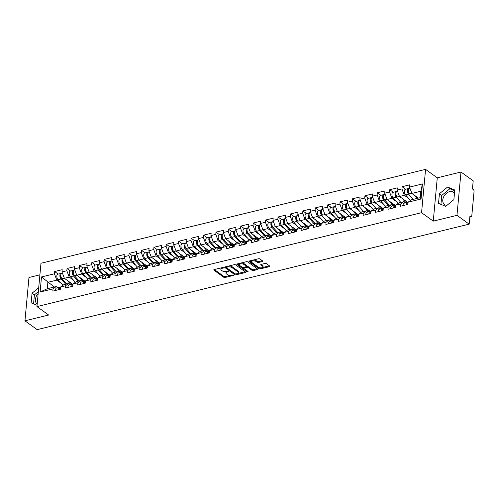<?xml version="1.0" encoding="UTF-8"?>
<svg xmlns="http://www.w3.org/2000/svg" width="499" height="499" viewBox="0 0 499 499"><rect width="100%" height="100%" fill="white"/><g stroke="black" fill="none" stroke-linecap="round" stroke-linejoin="round"><path stroke-width="0.75" d="M223.396 267.695L222.467 267.551L214.171 269.579A0.954 0.43 -174.7 0 0 213.765 269.884A0.954 0.43 -174.7 0 0 213.934 270.165L223.783 277.276A0.954 0.43 -174.7 0 0 225.105 277.475L233.407 275.454L233.569 275.043L231.567 275.161A3.063 1.378 -174.7 0 1 227.319 274.506L226.496 273.914A3.063 1.378 -174.7 0 1 225.947 273.022A3.063 1.378 -174.7 0 1 227.245 272.042L228.486 271.369L226.477 271.487A3.063 1.378 -174.7 0 1 222.23 270.838L221.413 270.246A3.063 1.378 -174.7 0 1 220.864 269.348A3.063 1.378 -174.7 0 1 222.161 268.368L223.396 267.695M454.47 193.325A7.604 5.389 -54.2 0 0 453.441 192.221A7.604 5.389 -54.2 0 0 449.618 191.628A7.604 5.389 -54.2 0 0 443.368 197.517A7.604 5.389 -54.2 0 0 444.54 204.553A7.604 5.389 -54.2 0 0 447.017 205.314M37.194 304.016A7.604 5.389 125.8 0 1 37.182 304.003A7.604 5.389 125.8 0 1 38.161 293.599M262.424 261.526A0.954 0.43 -174.7 0 0 262.83 261.22A0.954 0.43 -174.7 0 0 262.655 260.94L259.892 258.944A0.954 0.43 -174.7 0 0 258.569 258.738L249.35 260.989A0.954 0.43 -174.7 0 0 248.945 261.295A0.954 0.43 -174.7 0 0 249.12 261.576L258.962 268.687A0.954 0.43 -174.7 0 0 260.291 268.886L269.504 266.641A0.954 0.43 -174.7 0 0 269.909 266.329A0.954 0.43 -174.7 0 0 269.741 266.054L266.404 263.647A0.954 0.43 -174.7 0 0 265.075 263.441L261.133 264.401A0.954 0.43 -174.7 0 0 260.728 264.707A0.954 0.43 -174.7 0 0 260.896 264.988L262.549 266.185A2.557 1.154 -174.7 0 1 263.01 266.928A2.557 1.154 -174.7 0 1 261.177 267.857A2.557 1.154 -174.7 0 1 258.376 267.202L251.895 262.524A2.557 1.154 -174.7 0 1 251.434 261.775A2.557 1.154 -174.7 0 1 253.267 260.852A2.557 1.154 -174.7 0 1 256.068 261.501L257.153 262.281A0.954 0.43 -174.7 0 0 258.482 262.486L262.424 261.526L262.486 260.815M433.263 221.132L456.972 215.343L469.179 224.151L37.151 329.627L24.95 320.82L48.659 315.031L36.957 306.586L421.561 212.68L433.263 221.132L437.28 177.819L425.578 169.373L421.561 212.68M235.609 264.875A0.954 0.43 -174.7 0 0 234.281 264.67L225.061 266.921A0.954 0.43 -174.7 0 0 224.656 267.227A0.954 0.43 -174.7 0 0 224.831 267.508L234.673 274.612A0.954 0.43 -174.7 0 0 236.002 274.818L245.215 272.566A0.954 0.43 -174.7 0 0 245.62 272.261A0.954 0.43 -174.7 0 0 245.452 271.98L235.609 264.875M237.206 263.959L246.425 261.707A0.954 0.43 -174.7 0 1 247.754 261.913L257.596 269.017A0.954 0.43 -174.7 0 1 257.765 269.298A0.954 0.43 -174.7 0 1 257.359 269.603L253.417 270.564A0.954 0.43 -174.7 0 1 252.089 270.364L248.097 267.476A0.954 0.43 -174.7 0 0 246.768 267.277L244.154 267.913A0.954 0.43 -174.7 0 0 243.749 268.219A0.954 0.43 -174.7 0 0 243.917 268.499L248.078 271.5L246.98 271.768L236.975 264.539A0.954 0.43 -174.7 0 1 236.8 264.264A0.954 0.43 -174.7 0 1 237.206 263.959M425.578 169.373L40.974 263.272L36.957 306.586M405.693 189.24L402.163 186.688L401.951 188.94L404.34 195.284L408.65 198.39M402.163 186.688L409.723 184.842L409.511 187.094L422.441 183.938L421.044 199.007L408.113 202.164L407.908 204.415L400.348 206.262L400.554 204.01L395.701 205.195L395.495 207.447L387.935 209.293L388.141 207.041L383.288 208.226L383.082 210.478L375.522 212.325L375.735 210.073L370.882 211.258L370.67 213.51L363.11 215.356L363.322 213.104L358.469 214.289L358.257 216.541L350.697 218.387L350.909 216.136L346.056 217.314L345.844 219.572L338.291 221.413L338.497 219.161L333.644 220.346L333.432 222.598L325.878 224.444L326.084 222.192L321.231 223.377L321.025 225.629L313.466 227.475L313.671 225.224L308.819 226.409L308.613 228.661L301.053 230.507L301.259 228.255L296.406 229.44L296.2 231.692L288.64 233.538L288.852 231.287L284 232.472L283.788 234.723L276.228 236.563L276.44 234.312L271.587 235.497L271.375 237.749L263.815 239.595L264.027 237.343L259.174 238.528L258.962 240.78L251.409 242.626L251.615 240.375L246.762 241.56L246.55 243.811L238.996 245.658L239.202 243.406L234.349 244.591L234.143 246.843L226.583 248.689L226.789 246.437L221.936 247.623L221.731 249.874L214.171 251.721L214.377 249.469L209.524 250.648L209.318 252.906L201.758 254.746L201.97 252.494L197.117 253.679L196.905 255.931L189.346 257.777L189.558 255.525L184.705 256.711L184.493 258.962L176.933 260.809L177.145 258.557L172.292 259.742L172.08 261.994L164.527 263.84L164.732 261.588L159.88 262.773L159.668 265.025L152.114 266.871L152.32 264.62L147.467 265.805L147.261 268.057L139.701 269.897L139.907 267.645L135.054 268.83L134.849 271.082L127.289 272.928L127.495 270.676L122.642 271.861L122.436 274.113L114.876 275.959L115.088 273.708L110.235 274.893L110.023 277.145L102.463 278.991L102.675 276.739L97.823 277.924L97.611 280.176L90.051 282.022L90.263 279.771L85.41 280.956L85.198 283.207L77.644 285.054L77.85 282.802L72.997 283.981L72.785 286.239L65.232 288.079L65.438 285.827L60.585 287.012L60.379 289.264L52.819 291.11L53.025 288.859L40.101 292.015L41.498 276.945L54.422 273.789L56.811 280.132L61.121 283.239M58.165 274.082L54.634 271.537L54.422 273.789M54.634 271.537L62.194 269.691L61.982 271.943L66.835 270.757L69.224 277.101L73.528 280.213M70.577 271.057L67.047 268.506L66.835 270.757M67.047 268.506L74.607 266.659L74.395 268.911L79.247 267.726L81.63 274.07L85.94 277.182M82.99 268.025L79.46 265.474L79.247 267.726M79.46 265.474L87.013 263.628L86.807 265.88L91.66 264.695L94.043 271.038L98.353 274.151M95.403 264.994L91.872 262.443L91.66 264.695M91.872 262.443L99.426 260.597L99.22 262.848L104.073 261.663L106.455 268.007L110.766 271.119M107.815 261.963L104.279 259.411L104.073 261.663M104.279 259.411L111.838 257.565L111.633 259.823L116.485 258.638L118.868 264.975L123.178 268.088M120.228 258.931L116.691 256.386L116.485 258.638M116.691 256.386L124.251 254.54L124.045 256.792L128.898 255.607L131.281 261.95L135.591 265.056M132.634 255.906L129.104 253.355L128.898 255.607M129.104 253.355L136.664 251.508L136.452 253.76L141.304 252.575L143.693 258.919L148.003 262.031M145.047 252.874L141.516 250.323L141.304 252.575M141.516 250.323L149.076 248.477L148.864 250.729L153.717 249.544L156.106 255.887L160.41 259M157.459 249.843L153.929 247.292L153.717 249.544M153.929 247.292L161.489 245.446L161.277 247.697L166.13 246.512L168.512 252.856L172.822 255.968M169.872 246.812L166.342 244.261L166.13 246.512M166.342 244.261L173.895 242.414L173.689 244.666L178.542 243.487L180.925 249.824L185.235 252.937M182.285 243.78L178.754 241.229L178.542 243.487M178.754 241.229L186.308 239.389L186.102 241.641L190.955 240.456L193.338 246.799L197.648 249.905M194.697 240.749L191.161 238.204L190.955 240.456M191.161 238.204L198.721 236.358L198.515 238.609L203.367 237.424L205.75 243.768L210.06 246.88M207.11 237.724L203.573 235.172L203.367 237.424M203.573 235.172L211.133 233.326L210.927 235.578L215.78 234.393L218.163 240.736L222.473 243.849M219.516 234.692L215.986 232.141L215.78 234.393M215.986 232.141L223.546 230.295L223.334 232.546L228.186 231.361L230.575 237.705L234.886 240.817M231.929 231.661L228.399 229.11L228.186 231.361M228.399 229.11L235.958 227.263L235.746 229.515L240.599 228.33L242.988 234.673L247.292 237.786M244.342 228.629L240.811 226.078L240.599 228.33M240.811 226.078L248.371 224.232L248.159 226.49L253.012 225.305L255.394 231.642L259.705 234.755M256.754 225.598L253.224 223.053L253.012 225.305M253.224 223.053L260.777 221.207L260.572 223.458L265.424 222.273L267.807 228.617L272.117 231.723M269.167 222.573L265.636 220.022L265.424 222.273M265.636 220.022L273.19 218.175L272.984 220.427L277.837 219.242L280.22 225.585L284.53 228.698M281.579 219.541L278.043 216.99L277.837 219.242M278.043 216.99L285.603 215.144L285.397 217.396L290.25 216.21L292.632 222.554L296.942 225.667M293.992 216.51L290.455 213.959L290.25 216.21M290.455 213.959L298.015 212.112L297.809 214.364L302.662 213.179L305.045 219.523L309.355 222.635M306.398 213.478L302.868 210.927L302.662 213.179M302.868 210.927L310.428 209.081L310.216 211.333L315.069 210.154L317.458 216.491L321.768 219.604M318.811 210.447L315.281 207.896L315.069 210.154M315.281 207.896L322.841 206.056L322.628 208.308L327.481 207.122L329.87 213.466L334.174 216.572M331.224 207.416L327.693 204.871L327.481 207.122M327.693 204.871L335.253 203.024L335.041 205.276L339.894 204.091L342.277 210.435L346.587 213.547M343.636 204.39L340.106 201.839L339.894 204.091M340.106 201.839L347.66 199.993L347.454 202.245L352.306 201.06L354.689 207.403L358.999 210.516M356.049 201.359L352.519 198.808L352.306 201.06M352.519 198.808L360.072 196.962L359.866 199.213L364.719 198.028L367.102 204.372L371.412 207.484M368.462 198.328L364.925 195.776L364.719 198.028M364.925 195.776L372.485 193.93L372.279 196.182L377.132 194.997L379.514 201.34L383.825 204.453M380.874 195.296L377.338 192.745L377.132 194.997M377.338 192.745L384.897 190.899L384.692 193.157L389.544 191.972L391.927 198.309L396.237 201.421M393.281 192.265L389.75 189.72L389.544 191.972M389.75 189.72L397.31 187.874L397.098 190.125L401.951 188.94M405.369 202.862L403.741 201.69L400.554 204.01M395.701 205.195L398.888 202.875L403.741 201.69M404.34 195.284L399.487 196.469L407.727 202.419A3.219 1.746 -103.7 0 0 407.221 202.413A3.219 1.746 -103.7 0 0 406.13 204.852M397.098 190.125L399.487 196.469M392.956 205.894L391.335 204.721L388.141 207.041M383.288 208.226L386.476 205.906L391.335 204.721M391.927 198.309L387.074 199.494L395.32 205.451M384.692 193.157L387.074 199.494M380.544 208.925L378.922 207.752L375.735 210.073M370.882 211.258L374.069 208.938L378.922 207.752M379.514 201.34L374.662 202.525L382.908 208.482M372.279 196.182L374.662 202.525M368.131 211.956L366.509 210.784L363.322 213.104M358.469 214.289L361.656 211.969L366.509 210.784M367.102 204.372L362.249 205.557L370.495 211.507M359.866 199.213L362.249 205.557M355.718 214.982L354.097 213.815L350.909 216.136M346.056 217.314L349.244 215L354.097 213.815M354.689 207.403L349.836 208.588L358.082 214.539A3.219 1.746 -103.7 0 0 357.571 214.533A3.219 1.746 -103.7 0 0 356.479 216.971M347.454 202.245L349.836 208.588M343.306 218.013L341.684 216.84L338.497 219.161M333.644 220.346L336.831 218.026L341.684 216.84M342.277 210.435L337.424 211.62L345.67 217.57A3.219 1.746 -103.7 0 0 345.158 217.564A3.219 1.746 -103.7 0 0 344.067 220.003M335.041 205.276L337.424 211.62M330.893 221.045L329.271 219.872L326.084 222.192M321.231 223.377L324.419 221.057L329.271 219.872M329.87 213.466L325.017 214.651L333.257 220.602A3.219 1.746 -103.7 0 0 332.746 220.595A3.219 1.746 -103.7 0 0 331.66 223.034M322.628 208.308L325.017 214.651M318.487 224.076L316.859 222.903L313.671 225.224M308.819 226.409L312.006 224.088L316.859 222.903M317.458 216.491L312.605 217.676L320.845 223.633A3.219 1.746 -103.7 0 0 320.339 223.621A3.219 1.746 -103.7 0 0 319.248 226.066M310.216 211.333L312.605 217.676M306.074 227.107L304.452 225.935L301.259 228.255M296.406 229.44L299.593 227.12L304.452 225.935M305.045 219.523L300.192 220.708L308.438 226.658A3.219 1.746 -103.7 0 0 307.927 226.652A3.219 1.746 -103.7 0 0 306.835 229.097M297.809 214.364L300.192 220.708M293.662 230.139L292.04 228.966L288.852 231.287M284 232.472L287.187 230.151L292.04 228.966M292.632 222.554L287.78 223.739L296.026 229.69A3.219 1.746 -103.7 0 0 295.514 229.683A3.219 1.746 -103.7 0 0 294.422 232.122M285.397 217.396L287.78 223.739M281.249 233.164L279.627 231.998L276.44 234.312M271.587 235.497L274.774 233.176L279.627 231.998M280.22 225.585L275.367 226.771L283.613 232.721A3.219 1.746 -103.7 0 0 283.101 232.715A3.219 1.746 -103.7 0 0 282.01 235.154M272.984 220.427L275.367 226.771M268.836 236.195L267.214 235.023L264.027 237.343M259.174 238.528L262.362 236.208L267.214 235.023M267.807 228.617L262.954 229.802L271.2 235.753A3.219 1.746 -103.7 0 0 270.689 235.746A3.219 1.746 -103.7 0 0 269.597 238.185M260.572 223.458L262.954 229.802M256.424 239.227L254.802 238.054L251.615 240.375M246.762 241.56L249.949 239.239L254.802 238.054M255.394 231.642L250.542 232.827L258.788 238.784A3.219 1.746 -103.7 0 0 258.276 238.772A3.219 1.746 -103.7 0 0 257.185 241.217M248.159 226.49L250.542 232.827M244.011 242.258L242.389 241.086L239.202 243.406M234.349 244.591L237.536 242.271L242.389 241.086M242.988 234.673L238.135 235.859L246.375 241.815A3.219 1.746 -103.7 0 0 245.864 241.803A3.219 1.746 -103.7 0 0 244.778 244.248M235.746 229.515L238.135 235.859M231.605 245.29L229.977 244.117L226.789 246.437M221.936 247.623L225.124 245.302L229.977 244.117M230.575 237.705L225.723 238.89L233.962 244.841A3.219 1.746 -103.7 0 0 233.457 244.834A3.219 1.746 -103.7 0 0 232.366 247.273M223.334 232.546L225.723 238.89M219.192 248.315L217.57 247.148L214.377 249.469M209.524 250.648L212.711 248.334L217.57 247.148M218.163 240.736L213.31 241.921L221.556 247.872A3.219 1.746 -103.7 0 0 221.045 247.866A3.219 1.746 -103.7 0 0 219.953 250.305M210.927 235.578L213.31 241.921M206.779 251.346L205.158 250.174L201.97 252.494M197.117 253.679L200.305 251.359L205.158 250.174M205.75 243.768L200.897 244.953L209.143 250.903A3.219 1.746 -103.7 0 0 208.632 250.897A3.219 1.746 -103.7 0 0 207.54 253.336M198.515 238.609L200.897 244.953M194.367 254.378L192.745 253.205L189.558 255.525M184.705 256.711L187.892 254.39L192.745 253.205M193.338 246.799L188.485 247.984L196.731 253.935A3.219 1.746 -103.7 0 0 196.219 253.929A3.219 1.746 -103.7 0 0 195.128 256.367M186.102 241.641L188.485 247.984M181.954 257.409L180.332 256.237L177.145 258.557M172.292 259.742L175.48 257.422L180.332 256.237M180.925 249.824L176.072 251.009L184.318 256.966A3.219 1.746 -103.7 0 0 183.807 256.954A3.219 1.746 -103.7 0 0 182.715 259.399M173.689 244.666L176.072 251.009M169.541 260.441L167.92 259.268L164.732 261.588M158.85 265.225A3.219 1.746 -103.7 0 1 159.88 262.798L163.067 260.453L167.92 259.268M168.512 252.856L163.66 254.041L171.906 259.991M161.277 247.697L163.66 254.041M157.129 263.472L155.507 262.299L152.32 264.62M147.467 265.805L150.654 263.484L155.507 262.299M156.106 255.887L151.253 257.072L159.493 263.023A3.219 1.746 -103.7 0 0 158.981 263.017A3.219 1.746 -103.7 0 0 157.896 265.456M148.864 250.729L151.253 257.072M144.722 266.497L143.094 265.331L139.907 267.645M135.054 268.83L138.242 266.51L143.094 265.331M143.693 258.919L138.841 260.104L147.08 266.054A3.219 1.746 -103.7 0 0 146.575 266.048A3.219 1.746 -103.7 0 0 145.483 268.487M136.452 253.76L138.841 260.104M132.31 269.529L130.688 268.356L127.495 270.676M122.642 271.861L125.829 269.541L130.688 268.356M131.281 261.95L126.428 263.135L134.674 269.086A3.219 1.746 -103.7 0 0 134.162 269.08A3.219 1.746 -103.7 0 0 133.071 271.518M124.045 256.792L126.428 263.135M119.897 272.56L118.275 271.387L115.088 273.708M110.235 274.893L113.423 272.573L118.275 271.387M118.868 264.975L114.015 266.16L122.261 272.117A3.219 1.746 -103.7 0 0 121.75 272.105A3.219 1.746 -103.7 0 0 120.658 274.55M111.633 259.823L114.015 266.16M107.485 275.591L105.863 274.419L102.675 276.739M97.823 277.924L101.01 275.604L105.863 274.419M106.455 268.007L101.603 269.192L109.849 275.149A3.219 1.746 -103.7 0 0 109.337 275.136A3.219 1.746 -103.7 0 0 108.246 277.581M99.22 262.848L101.603 269.192M95.072 278.623L93.45 277.45L90.263 279.771M85.41 280.956L88.597 278.635L93.45 277.45M94.043 271.038L89.19 272.223L97.436 278.174M86.807 265.88L89.19 272.223M82.659 281.648L81.038 280.482L77.85 282.802M72.997 283.981L76.185 281.667L81.038 280.482M81.63 274.07L76.777 275.255L85.023 281.205A3.219 1.746 -103.7 0 0 84.512 281.199A3.219 1.746 -103.7 0 0 83.42 283.638M74.395 268.911L76.777 275.255M70.247 284.68L68.625 283.507L65.438 285.827M60.585 287.012L63.772 284.692L68.625 283.507M69.224 277.101L64.371 278.286L72.611 284.237A3.219 1.746 -103.7 0 0 72.099 284.23A3.219 1.746 -103.7 0 0 71.014 286.669M61.982 271.943L64.371 278.286M57.84 287.711L56.212 286.538L53.025 288.859M56.811 280.132L47.86 282.315L47.262 288.728L56.212 286.538M54.341 286.994L41.498 276.945M47.262 288.728L40.101 292.015M39.901 274.837L28.967 277.506L24.95 320.82M456.972 215.343L460.995 172.03L473.195 180.838L472.441 188.94L473.333 189.583A1.46 0.792 76.3 0 1 474.05 191.485L471.773 215.998A1.46 0.792 76.3 0 1 471.287 216.816A1.46 0.792 76.3 0 1 470.819 216.697L469.927 216.055L469.179 224.151M460.995 172.03L437.28 177.819M408.113 202.164L411.301 199.843L420.252 197.66L420.85 191.248L411.9 193.437L418.38 198.115M420.252 197.66L421.044 199.007M409.511 187.094L411.9 193.437M422.441 183.938L420.85 191.248M38.71 287.717L32.061 293.2L31.163 302.856L37.082 305.269M438.527 203.399L445.757 206.349L453.878 199.65L454.776 189.994L447.547 187.044L439.419 193.743L438.527 203.399M221.475 267.795A3.063 1.378 -174.7 0 0 220.938 268.487L220.864 269.348M226.565 271.468A3.063 1.378 -174.7 0 0 226.028 272.155L225.947 273.022M214.345 269.535L223.858 276.409A0.954 0.43 -174.7 0 0 225.186 276.614L230.582 275.292M237.992 273.483L245.121 271.743M225.242 266.878L234.755 273.745A0.954 0.43 -174.7 0 0 235.204 273.939M226.689 267.264L226.527 267.676L235.166 273.914L237.231 273.776A3.063 1.378 -174.7 0 0 238.528 272.797A3.063 1.378 -174.7 0 0 237.979 271.905L232.072 267.639A3.063 1.378 -174.7 0 0 227.818 266.99L226.689 267.264L226.758 266.51M226.496 266.572L226.403 267.476M238.528 272.797L238.609 271.93A3.063 1.378 -174.7 0 0 238.06 271.038L237.979 271.905M228.885 265.986A3.063 1.378 -174.7 0 1 232.154 266.772L238.06 271.038M257.266 268.78L253.498 269.697L253.417 270.564M246.363 266.528L246.849 266.41A0.954 0.43 -174.7 0 1 248.178 266.616L252.17 269.497A0.954 0.43 -174.7 0 0 253.498 269.697M243.874 267.239A0.954 0.43 -174.7 0 0 243.83 267.352L243.749 268.219M237.381 263.915L247.454 271.051M243.955 264.489A2.557 1.154 -174.7 0 0 241.148 263.834A2.557 1.154 -174.7 0 0 239.314 264.763A2.557 1.154 -174.7 0 0 239.776 265.505L242.059 267.158A0.954 0.43 -174.7 0 0 243.387 267.358L246.001 266.722A0.954 0.43 -174.7 0 0 246.412 266.416A0.954 0.43 -174.7 0 0 246.238 266.135L243.955 264.489L244.036 263.622A2.557 1.154 -174.7 0 0 241.26 262.967M239.869 263.304A2.557 1.154 -174.7 0 0 239.395 263.896L239.314 264.763M246.412 266.416L246.487 265.549A0.954 0.43 -174.7 0 0 246.319 265.268L246.238 266.135M244.036 263.622L246.319 265.268M253.504 259.979A2.557 1.154 -174.7 0 1 256.149 260.64L257.228 261.42A0.954 0.43 -174.7 0 0 258.557 261.619L262.324 260.703M251.914 260.366A2.557 1.154 -174.7 0 0 251.515 260.908L251.434 261.775M263.01 266.928L263.092 266.061A2.557 1.154 -174.7 0 0 262.63 265.318L262.549 266.185M261.308 264.358L262.63 265.318M249.525 260.946L259.043 267.82A0.954 0.43 -174.7 0 0 260.372 268.019L261.021 267.863M262.611 267.476L269.41 265.817M38.342 291.641L34.4 294.89L33.57 303.835M34.4 294.89L32.061 293.2M454.708 190.705L449.886 188.734L441.758 195.433L440.929 204.378M441.758 195.433L439.419 193.743M449.886 188.734L447.547 187.044M60.753 276.92L61.146 277.207M61.483 273.408A3.219 1.746 76.3 0 0 60.978 273.402A3.219 1.746 76.3 0 0 59.88 275.697A3.219 1.746 76.3 0 0 61.065 279.01L65.725 284.218M60.978 273.402L57.915 274.144A3.219 1.746 76.3 0 0 56.817 276.446A3.219 1.746 76.3 0 0 58.003 279.758L62.955 285.291M66.66 283.987L61.333 278.03A1.952 1.054 -103.7 0 1 60.853 274.961M62.4 273.053L61.932 273.165A3.219 1.746 76.3 0 0 60.834 275.467A3.219 1.746 76.3 0 0 62.019 278.779L66.679 283.987M67.034 280.207L70.895 284.524M71.831 284.293L70.259 282.534M59.556 289.47A3.219 1.746 -103.7 0 1 60.585 287.044M58.601 289.701A3.219 1.746 -103.7 0 1 59.693 287.262A3.219 1.746 -103.7 0 1 60.198 287.268M55.539 290.449A3.219 1.746 -103.7 0 1 56.624 288.004L59.693 287.262M59.568 288.821A1.952 1.054 76.3 0 0 59.344 289.52M73.166 273.889L73.559 274.176M73.896 270.377A3.219 1.746 76.3 0 0 73.384 270.371A3.219 1.746 76.3 0 0 72.293 272.666A3.219 1.746 76.3 0 0 73.478 275.978L78.137 281.187M73.384 270.371L70.322 271.119A3.219 1.746 76.3 0 0 69.23 273.415A3.219 1.746 76.3 0 0 70.415 276.727L75.368 282.259M79.073 280.962L73.746 274.999A1.952 1.054 -103.7 0 1 73.266 271.93M74.813 270.021L74.345 270.134A3.219 1.746 76.3 0 0 73.247 272.435A3.219 1.746 76.3 0 0 74.432 275.747L79.091 280.956M79.447 277.182L83.308 281.492M84.244 281.268L82.672 279.509M85.572 270.863L85.971 271.144M86.308 267.352A3.219 1.746 76.3 0 0 85.797 267.339A3.219 1.746 76.3 0 0 84.705 269.641A3.219 1.746 76.3 0 0 85.89 272.953L90.55 278.155M85.797 267.339L82.734 268.088A3.219 1.746 76.3 0 0 81.643 270.383A3.219 1.746 76.3 0 0 82.828 273.695L87.774 279.228M91.485 277.931L86.152 271.974A1.952 1.054 -103.7 0 1 85.678 268.899M87.225 266.99L86.751 267.108A3.219 1.746 76.3 0 0 85.66 269.404A3.219 1.746 76.3 0 0 86.845 272.716L91.504 277.924M91.86 274.151L95.721 278.461M96.656 278.236L95.078 276.477M97.985 267.832L98.384 268.119M98.721 264.32A3.219 1.746 76.3 0 0 98.209 264.308A3.219 1.746 76.3 0 0 97.118 266.609A3.219 1.746 76.3 0 0 98.303 269.922L102.962 275.13M98.209 264.308L95.147 265.056A3.219 1.746 76.3 0 0 94.055 267.358A3.219 1.746 76.3 0 0 95.24 270.67L100.187 276.203M103.898 274.899L98.565 268.942A1.952 1.054 -103.7 0 1 98.091 265.867M99.638 263.959L99.164 264.077A3.219 1.746 76.3 0 0 98.072 266.372A3.219 1.746 76.3 0 0 99.257 269.685L103.917 274.893M104.272 271.119L108.127 275.436M109.069 275.205L107.491 273.446M110.398 264.801L110.79 265.088M111.134 261.289A3.219 1.746 76.3 0 0 110.622 261.276A3.219 1.746 76.3 0 0 109.531 263.578A3.219 1.746 76.3 0 0 110.716 266.89L115.375 272.098M110.622 261.276L107.559 262.025A3.219 1.746 76.3 0 0 106.468 264.327A3.219 1.746 76.3 0 0 107.653 267.639L112.599 273.171M116.311 271.868L110.978 265.911A1.952 1.054 -103.7 0 1 110.504 262.836M112.05 260.927L111.576 261.046A3.219 1.746 76.3 0 0 110.485 263.347A3.219 1.746 76.3 0 0 111.67 266.659L116.329 271.861M116.679 268.088L120.54 272.404M121.475 272.173L119.903 270.414M122.81 261.769L123.203 262.056M123.54 258.257A3.219 1.746 76.3 0 0 123.035 258.245A3.219 1.746 76.3 0 0 121.937 260.547A3.219 1.746 76.3 0 0 123.128 263.859L127.781 269.067M123.035 258.245L119.972 258.993A3.219 1.746 76.3 0 0 118.874 261.295A3.219 1.746 76.3 0 0 120.059 264.607L125.012 270.14M128.723 268.836L123.39 262.879A1.952 1.054 -103.7 0 1 122.916 259.811M124.457 257.902L123.989 258.014A3.219 1.746 76.3 0 0 122.897 260.316A3.219 1.746 76.3 0 0 124.083 263.628L128.736 268.836M129.091 265.056L132.952 269.373M133.888 269.142L132.316 267.383M71.968 286.438A3.219 1.746 -103.7 0 1 72.997 284.012M67.951 287.418A3.219 1.746 -103.7 0 1 69.037 284.979L72.099 284.23M71.981 285.79A1.952 1.054 76.3 0 0 71.756 286.488M84.381 283.407A3.219 1.746 -103.7 0 1 85.404 280.981M80.358 284.386A3.219 1.746 -103.7 0 1 81.449 281.947L84.512 281.199M84.393 282.758A1.952 1.054 76.3 0 0 84.169 283.457M96.787 280.376A3.219 1.746 -103.7 0 1 97.816 277.955M95.833 280.606A3.219 1.746 -103.7 0 1 96.925 278.168A3.219 1.746 -103.7 0 1 97.436 278.18M92.77 281.355A3.219 1.746 -103.7 0 1 93.862 278.916L96.925 278.168M96.806 279.727A1.952 1.054 76.3 0 0 96.581 280.426M109.2 277.344A3.219 1.746 -103.7 0 1 110.229 274.924M105.183 278.33A3.219 1.746 -103.7 0 1 106.275 275.885L109.337 275.136M109.219 276.696A1.952 1.054 76.3 0 0 108.994 277.394M121.613 274.313A3.219 1.746 -103.7 0 1 122.642 271.893M117.596 275.298A3.219 1.746 -103.7 0 1 118.687 272.853L121.75 272.105M121.625 273.67A1.952 1.054 76.3 0 0 121.4 274.369M135.223 258.738L135.616 259.025M135.953 255.226A3.219 1.746 76.3 0 0 135.447 255.22A3.219 1.746 76.3 0 0 134.35 257.515A3.219 1.746 76.3 0 0 135.535 260.827L140.194 266.036M135.447 255.22L132.385 255.968A3.219 1.746 76.3 0 0 131.287 258.264A3.219 1.746 76.3 0 0 132.472 261.576L137.425 267.108M141.13 265.805L135.803 259.848A1.952 1.054 -103.7 0 1 135.323 256.779M136.869 254.87L136.402 254.983A3.219 1.746 76.3 0 0 135.304 257.284A3.219 1.746 76.3 0 0 136.489 260.597L141.148 265.805M141.504 262.025L145.365 266.341M146.301 266.11L144.729 264.358M134.025 271.288A3.219 1.746 -103.7 0 1 135.054 268.861M130.008 272.267A3.219 1.746 -103.7 0 1 131.1 269.828L134.162 269.08M134.038 270.639A1.952 1.054 76.3 0 0 133.813 271.337M147.635 255.713L148.028 255.993M148.365 252.195A3.219 1.746 76.3 0 0 147.86 252.188A3.219 1.746 76.3 0 0 146.762 254.484A3.219 1.746 76.3 0 0 147.947 257.796L152.607 263.004M147.86 252.188L144.797 252.937A3.219 1.746 76.3 0 0 143.7 255.232A3.219 1.746 76.3 0 0 144.885 258.544L149.837 264.077M153.542 262.78L148.215 256.817A1.952 1.054 -103.7 0 1 147.735 253.748M149.282 251.839L148.814 251.951A3.219 1.746 76.3 0 0 147.716 254.253A3.219 1.746 76.3 0 0 148.902 257.565L153.561 262.773M153.917 259L157.778 263.31M158.713 263.085L157.141 261.326M146.438 268.256A3.219 1.746 -103.7 0 1 147.467 265.83M142.421 269.235A3.219 1.746 -103.7 0 1 143.506 266.797L146.575 266.048M146.45 267.607A1.952 1.054 76.3 0 0 146.226 268.306M160.048 252.681L160.441 252.962M160.778 249.169A3.219 1.746 76.3 0 0 160.273 249.157A3.219 1.746 76.3 0 0 159.175 251.459A3.219 1.746 76.3 0 0 160.36 254.771L165.019 259.973M160.273 249.157L157.204 249.905A3.219 1.746 76.3 0 0 156.112 252.207A3.219 1.746 76.3 0 0 157.297 255.519L162.25 261.052M165.955 259.748L160.628 253.791A1.952 1.054 -103.7 0 1 160.148 250.716M161.695 248.808L161.227 248.926A3.219 1.746 76.3 0 0 160.129 251.222A3.219 1.746 76.3 0 0 161.314 254.534L165.974 259.742M166.329 255.968L170.19 260.278M171.126 260.054L169.554 258.295M154.833 266.204A3.219 1.746 -103.7 0 1 155.919 263.765L158.981 263.017M158.863 264.576A1.952 1.054 76.3 0 0 158.638 265.275M172.454 249.65L172.854 249.937M173.19 246.138A3.219 1.746 76.3 0 0 172.679 246.126A3.219 1.746 76.3 0 0 171.587 248.427A3.219 1.746 76.3 0 0 172.773 251.739L177.432 256.948M172.679 246.126L169.616 246.874A3.219 1.746 76.3 0 0 168.525 249.176A3.219 1.746 76.3 0 0 169.71 252.488L174.656 258.02M178.368 256.717L173.034 250.76A1.952 1.054 -103.7 0 1 172.56 247.685M174.107 245.776L173.633 245.895A3.219 1.746 76.3 0 0 172.542 248.19A3.219 1.746 76.3 0 0 173.727 251.502L178.386 256.711M178.742 252.937L182.603 257.253M183.538 257.022L181.96 255.263M171.263 262.193A3.219 1.746 -103.7 0 1 172.286 259.773M170.302 262.43A3.219 1.746 -103.7 0 1 171.394 259.985A3.219 1.746 -103.7 0 1 171.906 259.998M167.24 263.173A3.219 1.746 -103.7 0 1 168.331 260.734L171.394 259.985M171.276 261.545A1.952 1.054 76.3 0 0 171.051 262.243M184.867 246.618L185.266 246.905M185.603 243.107A3.219 1.746 76.3 0 0 185.092 243.094A3.219 1.746 76.3 0 0 184 245.396A3.219 1.746 76.3 0 0 185.185 248.708L189.845 253.916M185.092 243.094L182.029 243.843A3.219 1.746 76.3 0 0 180.937 246.144A3.219 1.746 76.3 0 0 182.123 249.456L187.069 254.989M190.78 253.685L185.447 247.729A1.952 1.054 -103.7 0 1 184.973 244.653M186.52 242.751L186.046 242.863A3.219 1.746 76.3 0 0 184.954 245.165A3.219 1.746 76.3 0 0 186.139 248.477L190.799 253.679M191.154 249.905L195.009 254.222M195.951 253.991L194.373 252.232M183.669 259.162A3.219 1.746 -103.7 0 1 184.699 256.742M179.652 260.147A3.219 1.746 -103.7 0 1 180.744 257.702L183.807 256.954M183.688 258.513A1.952 1.054 76.3 0 0 183.464 259.218M197.28 243.587L197.673 243.874M198.016 240.075A3.219 1.746 76.3 0 0 197.504 240.069A3.219 1.746 76.3 0 0 196.413 242.364A3.219 1.746 76.3 0 0 197.598 245.676L202.257 250.885M197.504 240.069L194.442 240.811A3.219 1.746 76.3 0 0 193.35 243.113A3.219 1.746 76.3 0 0 194.535 246.425L199.481 251.958M203.193 250.654L197.86 244.697A1.952 1.054 -103.7 0 1 197.386 241.628M198.933 239.72L198.459 239.832A3.219 1.746 76.3 0 0 197.367 242.134A3.219 1.746 76.3 0 0 198.552 245.446L203.212 250.654M203.561 246.874L207.422 251.19M208.357 250.96L206.786 249.201M196.082 256.137A3.219 1.746 -103.7 0 1 197.111 253.71M192.065 257.116A3.219 1.746 -103.7 0 1 193.157 254.671L196.219 253.929M196.101 255.488A1.952 1.054 76.3 0 0 195.876 256.187M209.692 240.555L210.085 240.842M210.422 237.044A3.219 1.746 76.3 0 0 209.917 237.037A3.219 1.746 76.3 0 0 208.819 239.333A3.219 1.746 76.3 0 0 210.01 242.645L214.664 247.853M209.917 237.037L206.854 237.786A3.219 1.746 76.3 0 0 205.756 240.081A3.219 1.746 76.3 0 0 206.942 243.393L211.894 248.926M215.605 247.629L210.272 241.666A1.952 1.054 -103.7 0 1 209.798 238.597M211.339 236.688L210.871 236.8A3.219 1.746 76.3 0 0 209.78 239.102A3.219 1.746 76.3 0 0 210.965 242.414L215.618 247.623M215.973 243.849L219.834 248.159M220.77 247.934L219.198 246.175M208.495 253.105A3.219 1.746 -103.7 0 1 209.524 250.679M204.478 254.085A3.219 1.746 -103.7 0 1 205.569 251.646L208.632 250.897M208.507 252.457A1.952 1.054 76.3 0 0 208.283 253.155M222.105 237.53L222.498 237.811M222.835 234.019A3.219 1.746 76.3 0 0 222.329 234.006A3.219 1.746 76.3 0 0 221.232 236.308A3.219 1.746 76.3 0 0 222.417 239.62L227.076 244.822M222.329 234.006L219.267 234.755A3.219 1.746 76.3 0 0 218.169 237.05A3.219 1.746 76.3 0 0 219.354 240.362L224.307 245.895M228.012 244.597L222.685 238.641A1.952 1.054 -103.7 0 1 222.205 235.565M223.752 233.657L223.284 233.775A3.219 1.746 76.3 0 0 222.186 236.071A3.219 1.746 76.3 0 0 223.371 239.383L228.031 244.591M228.386 240.817L232.247 245.128M233.183 244.903L231.611 243.144M220.907 250.074A3.219 1.746 -103.7 0 1 221.936 247.647M216.89 251.053A3.219 1.746 -103.7 0 1 217.982 248.614L221.045 247.866M220.92 249.425A1.952 1.054 76.3 0 0 220.695 250.124M234.518 234.499L234.91 234.786M235.247 230.987A3.219 1.746 76.3 0 0 234.742 230.975A3.219 1.746 76.3 0 0 233.644 233.276A3.219 1.746 76.3 0 0 234.829 236.588L239.489 241.797M234.742 230.975L231.679 231.723A3.219 1.746 76.3 0 0 230.582 234.025A3.219 1.746 76.3 0 0 231.767 237.337L236.719 242.87M240.424 241.566L235.098 235.609A1.952 1.054 -103.7 0 1 234.617 232.534M236.164 230.625L235.696 230.744A3.219 1.746 76.3 0 0 234.599 233.039A3.219 1.746 76.3 0 0 235.784 236.351L240.443 241.56M240.799 237.786L244.66 242.102M245.595 241.872L244.023 240.113M233.32 247.042A3.219 1.746 -103.7 0 1 234.349 244.622M229.303 248.022A3.219 1.746 -103.7 0 1 230.388 245.583L233.457 244.834M233.332 246.394A1.952 1.054 76.3 0 0 233.108 247.092M246.93 231.467L247.323 231.754M247.66 227.956A3.219 1.746 76.3 0 0 247.155 227.943A3.219 1.746 76.3 0 0 246.057 230.245A3.219 1.746 76.3 0 0 247.242 233.557L251.901 238.765M247.155 227.943L244.086 228.692A3.219 1.746 76.3 0 0 242.994 230.993A3.219 1.746 76.3 0 0 244.179 234.305L249.132 239.838M252.837 238.534L247.51 232.578A1.952 1.054 -103.7 0 1 247.03 229.503M248.577 227.594L248.109 227.712A3.219 1.746 76.3 0 0 247.011 230.014A3.219 1.746 76.3 0 0 248.196 233.326L252.856 238.528M253.211 234.755L257.072 239.071M258.008 238.84L256.436 237.081M245.733 244.011A3.219 1.746 -103.7 0 1 246.762 241.591M241.716 244.997A3.219 1.746 -103.7 0 1 242.801 242.551L245.864 241.803M245.745 243.362A1.952 1.054 76.3 0 0 245.52 244.061M259.337 228.436L259.736 228.723M260.073 224.924A3.219 1.746 76.3 0 0 259.561 224.912A3.219 1.746 76.3 0 0 258.47 227.213A3.219 1.746 76.3 0 0 259.655 230.526L264.314 235.734M259.561 224.912L256.498 225.66A3.219 1.746 76.3 0 0 255.407 227.962A3.219 1.746 76.3 0 0 256.592 231.274L261.538 236.807M265.25 235.503L259.917 229.546A1.952 1.054 -103.7 0 1 259.443 226.477M260.989 224.569L260.515 224.681A3.219 1.746 76.3 0 0 259.424 226.983A3.219 1.746 76.3 0 0 260.609 230.295L265.268 235.503M265.624 231.723L269.485 236.039M270.421 235.809L268.842 234.05M258.145 240.98A3.219 1.746 -103.7 0 1 259.168 238.559M254.122 241.965A3.219 1.746 -103.7 0 1 255.214 239.52L258.276 238.772M258.158 240.337A1.952 1.054 76.3 0 0 257.933 241.036M271.749 225.405L272.148 225.691M272.485 221.893A3.219 1.746 76.3 0 0 271.974 221.887A3.219 1.746 76.3 0 0 270.882 224.182A3.219 1.746 76.3 0 0 272.067 227.494L276.727 232.702M271.974 221.887L268.911 222.635A3.219 1.746 76.3 0 0 267.82 224.93A3.219 1.746 76.3 0 0 269.005 228.243L273.951 233.775M277.662 232.472L272.329 226.515A1.952 1.054 -103.7 0 1 271.855 223.446M273.402 221.537L272.928 221.65A3.219 1.746 76.3 0 0 271.836 223.951A3.219 1.746 76.3 0 0 273.022 227.263L277.681 232.472M278.037 228.692L281.891 233.008M282.833 232.777L281.255 231.025M270.552 237.954A3.219 1.746 -103.7 0 1 271.581 235.528M266.535 238.934A3.219 1.746 -103.7 0 1 267.626 236.495L270.689 235.746M270.57 237.306A1.952 1.054 76.3 0 0 270.346 238.004M284.162 222.379L284.555 222.66M284.898 218.861A3.219 1.746 76.3 0 0 284.386 218.855A3.219 1.746 76.3 0 0 283.295 221.151A3.219 1.746 76.3 0 0 284.48 224.463L289.139 229.671M284.386 218.855L281.324 219.604A3.219 1.746 76.3 0 0 280.232 221.899A3.219 1.746 76.3 0 0 281.417 225.211L286.364 230.744M290.075 229.446L284.742 223.483A1.952 1.054 -103.7 0 1 284.268 220.415M285.815 218.506L285.341 218.618A3.219 1.746 76.3 0 0 284.249 220.92A3.219 1.746 76.3 0 0 285.434 224.232L290.094 229.44M290.443 225.667L294.304 229.977M295.24 229.752L293.668 227.993M282.964 234.923A3.219 1.746 -103.7 0 1 283.993 232.497M278.947 235.902A3.219 1.746 -103.7 0 1 280.039 233.463L283.101 232.715M282.983 234.274A1.952 1.054 76.3 0 0 282.758 234.973M296.574 219.348L296.967 219.629M297.304 215.836A3.219 1.746 76.3 0 0 296.799 215.824A3.219 1.746 76.3 0 0 295.701 218.125A3.219 1.746 76.3 0 0 296.893 221.437L301.546 226.64M296.799 215.824L293.736 216.572A3.219 1.746 76.3 0 0 292.639 218.874A3.219 1.746 76.3 0 0 293.824 222.186L298.776 227.719M298.221 215.474L297.753 215.593A3.219 1.746 76.3 0 0 296.662 217.888A3.219 1.746 76.3 0 0 297.847 221.2L297.154 220.458A1.952 1.054 -103.7 0 1 296.68 217.383M302.856 222.635L306.717 226.945M307.652 226.721L306.08 224.962M295.377 231.892A3.219 1.746 -103.7 0 1 296.406 229.465M291.36 232.871A3.219 1.746 -103.7 0 1 292.451 230.432L295.514 229.683M295.389 231.243A1.952 1.054 76.3 0 0 295.165 231.941M308.987 216.317L309.38 216.603M309.717 212.805A3.219 1.746 76.3 0 0 309.212 212.792A3.219 1.746 76.3 0 0 308.114 215.094A3.219 1.746 76.3 0 0 309.299 218.406L313.958 223.614M309.212 212.792L306.149 213.541A3.219 1.746 76.3 0 0 305.051 215.842A3.219 1.746 76.3 0 0 306.236 219.155L311.189 224.687M314.894 223.384L309.567 217.427A1.952 1.054 -103.7 0 1 309.087 214.352M310.634 212.443L310.166 212.562A3.219 1.746 76.3 0 0 309.068 214.857A3.219 1.746 76.3 0 0 310.253 218.169L314.913 223.377M315.268 219.604L319.129 223.92M320.065 223.689L318.493 221.93M307.789 228.86A3.219 1.746 -103.7 0 1 308.819 226.44M303.772 229.839A3.219 1.746 -103.7 0 1 304.864 227.401L307.927 226.652M307.802 228.211A1.952 1.054 76.3 0 0 307.577 228.91M321.4 213.285L321.793 213.572M322.129 209.773A3.219 1.746 76.3 0 0 321.624 209.761A3.219 1.746 76.3 0 0 320.526 212.063A3.219 1.746 76.3 0 0 321.712 215.375L326.371 220.583M321.624 209.761L318.562 210.509A3.219 1.746 76.3 0 0 317.464 212.811A3.219 1.746 76.3 0 0 318.649 216.123L323.601 221.656M323.046 209.418L322.579 209.53A3.219 1.746 76.3 0 0 321.481 211.832A3.219 1.746 76.3 0 0 322.666 215.144L321.98 214.395A1.952 1.054 -103.7 0 1 321.499 211.32M327.681 216.572L331.542 220.889M332.477 220.658L330.906 218.899M320.202 225.829A3.219 1.746 -103.7 0 1 321.231 223.409M316.185 226.814A3.219 1.746 -103.7 0 1 317.27 224.369L320.339 223.621M320.215 225.18A1.952 1.054 76.3 0 0 319.99 225.885M333.812 210.254L334.205 210.541M334.542 206.742A3.219 1.746 76.3 0 0 334.037 206.736A3.219 1.746 76.3 0 0 332.939 209.031A3.219 1.746 76.3 0 0 334.124 212.343L338.784 217.552M334.037 206.736L330.968 207.478A3.219 1.746 76.3 0 0 329.876 209.78A3.219 1.746 76.3 0 0 331.062 213.092L336.014 218.624M335.459 206.386L334.991 206.499A3.219 1.746 76.3 0 0 333.893 208.8A3.219 1.746 76.3 0 0 335.079 212.112L334.392 211.364A1.952 1.054 -103.7 0 1 333.912 208.295M340.093 213.541L343.954 217.857M344.89 217.626L343.318 215.867M332.615 222.804A3.219 1.746 -103.7 0 1 333.644 220.377M328.598 223.783A3.219 1.746 -103.7 0 1 329.683 221.338L332.746 220.595M332.627 222.155A1.952 1.054 76.3 0 0 332.403 222.853M346.219 207.222L346.618 207.509M346.955 203.711A3.219 1.746 76.3 0 0 346.443 203.704A3.219 1.746 76.3 0 0 345.352 206A3.219 1.746 76.3 0 0 346.537 209.312L351.196 214.52M346.443 203.704L343.381 204.453A3.219 1.746 76.3 0 0 342.289 206.748A3.219 1.746 76.3 0 0 343.474 210.06L348.421 215.593M347.872 203.355L347.398 203.467A3.219 1.746 76.3 0 0 346.306 205.769A3.219 1.746 76.3 0 0 347.491 209.081L346.799 208.333A1.952 1.054 -103.7 0 1 346.325 205.264M352.506 210.516L356.367 214.826M357.303 214.601L355.725 212.842M345.027 219.772A3.219 1.746 -103.7 0 1 346.05 217.346M341.004 220.751A3.219 1.746 -103.7 0 1 342.096 218.312L345.158 217.564M345.04 219.123A1.952 1.054 76.3 0 0 344.815 219.822M358.631 204.197L359.031 204.478M359.367 200.685A3.219 1.746 76.3 0 0 358.856 200.673A3.219 1.746 76.3 0 0 357.764 202.974A3.219 1.746 76.3 0 0 358.949 206.287L363.609 211.489M358.856 200.673L355.793 201.421A3.219 1.746 76.3 0 0 354.702 203.717A3.219 1.746 76.3 0 0 355.887 207.029L360.833 212.562M360.284 200.324L359.81 200.442A3.219 1.746 76.3 0 0 358.719 202.737A3.219 1.746 76.3 0 0 359.904 206.05L359.211 205.307A1.952 1.054 -103.7 0 1 358.737 202.232M364.919 207.484L368.773 211.794M369.715 211.57L368.137 209.811M357.434 216.741A3.219 1.746 -103.7 0 1 358.463 214.314M353.417 217.72A3.219 1.746 -103.7 0 1 354.508 215.281L357.571 214.533M357.452 216.092A1.952 1.054 76.3 0 0 357.228 216.791M371.044 201.166L371.437 201.453M371.78 197.654A3.219 1.746 76.3 0 0 371.268 197.641A3.219 1.746 76.3 0 0 370.177 199.943A3.219 1.746 76.3 0 0 371.362 203.255L376.021 208.463M371.268 197.641L368.206 198.39A3.219 1.746 76.3 0 0 367.114 200.692A3.219 1.746 76.3 0 0 368.299 204.004L373.246 209.536M372.697 197.292L372.223 197.411A3.219 1.746 76.3 0 0 371.131 199.706A3.219 1.746 76.3 0 0 372.316 203.018L371.624 202.276A1.952 1.054 -103.7 0 1 371.15 199.201M377.325 204.453L381.186 208.769M382.122 208.538L380.55 206.779M369.846 213.709A3.219 1.746 -103.7 0 1 370.876 211.289M368.892 213.94A3.219 1.746 -103.7 0 1 369.984 211.501A3.219 1.746 -103.7 0 1 370.489 211.514M365.829 214.689A3.219 1.746 -103.7 0 1 366.921 212.25L369.984 211.501M369.865 213.061A1.952 1.054 76.3 0 0 369.64 213.759M383.457 198.134L383.85 198.421M384.186 194.622A3.219 1.746 76.3 0 0 383.681 194.61A3.219 1.746 76.3 0 0 382.583 196.912A3.219 1.746 76.3 0 0 383.775 200.224L388.428 205.432M383.681 194.61L380.618 195.358A3.219 1.746 76.3 0 0 379.521 197.66A3.219 1.746 76.3 0 0 380.706 200.972L385.658 206.505M389.37 205.201L384.037 199.244A1.952 1.054 -103.7 0 1 383.563 196.169M385.103 194.261L384.635 194.379A3.219 1.746 76.3 0 0 383.544 196.681A3.219 1.746 76.3 0 0 384.729 199.993L389.382 205.195M389.738 201.421L393.599 205.738M394.534 205.507L392.963 203.748M382.259 210.678A3.219 1.746 -103.7 0 1 383.288 208.258M381.305 210.915A3.219 1.746 -103.7 0 1 382.396 208.47A3.219 1.746 -103.7 0 1 382.901 208.482M378.242 211.663A3.219 1.746 -103.7 0 1 379.334 209.218L382.396 208.47M382.271 210.029A1.952 1.054 76.3 0 0 382.047 210.728M395.869 195.103L396.262 195.39M396.599 191.591A3.219 1.746 76.3 0 0 396.094 191.579A3.219 1.746 76.3 0 0 394.996 193.88A3.219 1.746 76.3 0 0 396.181 197.192L400.84 202.401M396.094 191.579L393.031 192.327A3.219 1.746 76.3 0 0 391.933 194.629A3.219 1.746 76.3 0 0 393.118 197.941L398.071 203.473M397.516 191.236L397.048 191.348A3.219 1.746 76.3 0 0 395.95 193.649A3.219 1.746 76.3 0 0 397.135 196.962L396.449 196.213A1.952 1.054 -103.7 0 1 395.969 193.144M402.15 198.39L406.011 202.706M406.947 202.475L405.375 200.717M394.672 207.646A3.219 1.746 -103.7 0 1 395.701 205.226M393.717 207.883A3.219 1.746 -103.7 0 1 394.809 205.438A3.219 1.746 -103.7 0 1 395.314 205.451M390.655 208.632A3.219 1.746 -103.7 0 1 391.746 206.187L394.809 205.438M394.684 207.004A1.952 1.054 76.3 0 0 394.459 207.703M408.282 192.071L408.675 192.358M409.012 188.56A3.219 1.746 76.3 0 0 408.506 188.553A3.219 1.746 76.3 0 0 407.409 190.849A3.219 1.746 76.3 0 0 408.594 194.161L413.253 199.369M408.506 188.553L405.444 189.302A3.219 1.746 76.3 0 0 404.346 191.597A3.219 1.746 76.3 0 0 405.531 194.909L410.484 200.442M409.929 188.204L409.461 188.316A3.219 1.746 76.3 0 0 408.363 190.618A3.219 1.746 76.3 0 0 409.548 193.93L408.862 193.182A1.952 1.054 -103.7 0 1 408.382 190.113M414.563 195.358L417.27 198.39M418.206 198.159L417.788 197.691M407.084 204.621A3.219 1.746 -103.7 0 1 408.113 202.195M403.067 205.6A3.219 1.746 -103.7 0 1 404.153 203.162L407.221 202.413M407.097 203.972A1.952 1.054 76.3 0 0 406.872 204.671M469.846 216.934L470.819 216.697M222.23 267.614L222.161 268.368M228.361 271.3L228.317 271.78M227.313 271.288L227.245 272.042M233.451 274.974L233.407 275.454M225.186 276.614L225.105 277.475M223.858 276.409L223.783 277.276M213.984 269.641L213.934 270.165M223.278 267.632L223.234 268.106M245.283 271.861L245.215 272.566M236.071 274.063L236.002 274.818M234.755 273.745L234.673 274.612M224.881 266.984L224.831 267.508M232.154 266.772L232.072 267.639M227.893 266.229L227.818 266.99M257.428 268.899L257.359 269.603M252.17 269.497L252.089 270.364M248.178 266.616L248.097 267.476M246.849 266.41L246.768 267.277M244.223 267.158L244.154 267.913M247.061 270.901L246.98 271.768M237.025 264.021L236.975 264.539M258.557 261.619L258.482 262.486M257.228 261.42L257.153 262.281M256.149 260.64L256.068 261.501M260.946 264.464L260.896 264.988M269.572 265.93L269.504 266.641M260.372 268.019L260.291 268.886M259.043 267.82L258.962 268.687M249.163 261.052L249.12 261.576M61.065 279.01L58.003 279.758M64.34 278.211L62.019 278.779M73.478 275.978L70.415 276.727M76.752 275.18L74.432 275.747M85.89 272.953L82.828 273.695M89.165 272.148L86.845 272.716M98.303 269.922L95.24 270.67M101.578 269.123L99.257 269.685M110.716 266.89L107.653 267.639M113.99 266.092L111.67 266.659M123.128 263.859L120.059 264.607M126.397 263.06L124.083 263.628M135.535 260.827L132.472 261.576M138.809 260.029L136.489 260.597M147.947 257.796L144.885 258.544M151.222 256.997L148.902 257.565M160.36 254.771L157.297 255.519M163.635 253.972L161.314 254.534M172.773 251.739L169.71 252.488M176.047 250.941L173.727 251.502M185.185 248.708L182.123 249.456M188.46 247.909L186.139 248.477M197.598 245.676L194.535 246.425M200.872 244.878L198.552 245.446M210.01 242.645L206.942 243.393M213.279 241.847L210.965 242.414M222.417 239.62L219.354 240.362M225.691 238.815L223.371 239.383M234.829 236.588L231.767 237.337M238.104 235.79L235.784 236.351M247.242 233.557L244.179 234.305M250.517 232.759L248.196 233.326M259.655 230.526L256.592 231.274M262.929 229.727L260.609 230.295M272.067 227.494L269.005 228.243M275.342 226.696L273.022 227.263M284.48 224.463L281.417 225.211M287.755 223.664L285.434 224.232M296.893 221.437L293.824 222.186M300.161 220.639L297.847 221.2M309.299 218.406L306.236 219.155M312.574 217.608L310.253 218.169M321.712 215.375L318.649 216.123M324.986 214.576L322.666 215.144M334.124 212.343L331.062 213.092M337.399 211.545L335.079 212.112M346.537 209.312L343.474 210.06M349.811 208.513L347.491 209.081M358.949 206.287L355.887 207.029M362.224 205.482L359.904 206.05M371.362 203.255L368.299 204.004M374.637 202.457L372.316 203.018M383.775 200.224L380.706 200.972M387.043 199.425L384.729 199.993M396.181 197.192L393.118 197.941M399.456 196.394L397.135 196.962M408.594 194.161L405.531 194.909M411.868 193.363L409.548 193.93M469.821 217.177L471.287 216.816"/></g></svg>
